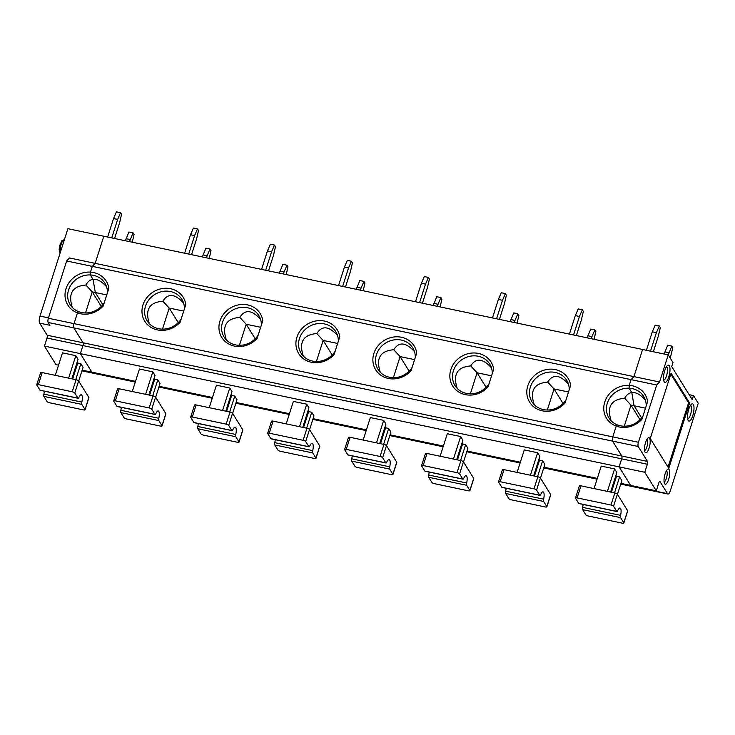 <?xml version="1.0" encoding="UTF-8"?>
<svg xmlns="http://www.w3.org/2000/svg" width="735" height="735" viewBox="0 0 735 735"><rect width="100%" height="100%" fill="white"/><g stroke="black" fill="none" stroke-linecap="round" stroke-linejoin="round"><path stroke-width="1.1" d="M645.376 400.162C640.598 394.631 636.069 392.104 631.788 392.563L629.077 388.209A20.424 18.439 -31.8 0 0 609.894 397.938A20.424 18.439 -31.8 0 0 608.957 417.967A20.424 18.439 -31.8 0 0 617.372 424.894A20.424 18.439 -31.8 0 0 642.978 416.074M646.184 406.005A20.424 18.439 -31.8 0 0 643.658 396.431A20.424 18.439 -31.8 0 0 629.077 388.209A2505.293 782.49 -78.1 0 0 629.233 385.37L631.062 379.618L656.722 385.011L638.439 442.286A3.308 1.038 101.9 0 0 638.228 446.503L647.489 461.424A2.205 0.689 -78.1 0 1 647.342 464.235L644.779 472.274L656.291 490.815L658.854 482.776A2.205 0.689 101.9 0 1 659.809 481.416A2.205 0.689 101.9 0 1 659.993 481.572L667.499 493.663A5.522 1.727 101.9 0 0 667.968 494.039A5.522 1.727 101.9 0 0 670.357 490.649L698.25 403.239L693.5 395.577L689.154 394.667M106.621 286.916C101.834 281.386 97.305 278.85 93.023 279.318L90.322 274.954A2505.293 782.49 101.9 0 0 90.469 272.115A22.629 20.433 -31.8 0 0 66.012 288.717A22.629 20.433 -31.8 0 0 77.469 312.871L74.024 323.639L612.788 436.893L616.224 426.116A2505.293 782.49 -78.1 0 0 617.372 424.894A2505.293 782.49 -78.1 0 1 616.224 426.116A22.629 20.433 -31.8 0 0 641.958 419.253L647.627 401.512A22.629 20.433 -31.8 0 0 629.233 385.37A22.629 20.433 -31.8 0 0 604.767 401.971A22.629 20.433 -31.8 0 0 616.224 426.116L612.788 436.893A3.308 1.038 101.9 0 0 612.577 441.11L638.228 446.503M620.799 483.841L641.839 488.27A5.522 1.727 101.9 0 0 642.307 488.646L620.717 484.108M687.657 418.858A6.9 2.159 101.9 0 0 691.075 412.537A6.9 2.159 101.9 0 0 690.487 405.371M645.596 442.406A7.727 2.416 101.9 0 0 645.073 452.209A7.727 2.416 101.9 0 0 649.712 445.722A7.727 2.416 101.9 0 0 648.077 437.922A7.727 2.416 101.9 0 0 645.596 442.406M644.586 450.527A5.797 1.81 101.9 0 0 647.324 445.226A5.797 1.81 101.9 0 0 646.956 439.264M667.499 493.663L641.839 488.27L641.49 487.7L641.839 488.27A5.522 1.727 101.9 0 0 642.307 488.646L667.968 494.039M689.614 403.01L668.767 468.324L650.255 438.501L671.101 373.187L689.614 403.01L688.585 402.798L670.798 374.133M668.041 467.157L688.585 402.798M688.759 409.248A8.829 2.756 101.9 0 0 688.153 420.448A8.829 2.756 101.9 0 0 693.454 413.033A8.829 2.756 101.9 0 0 691.589 404.121A8.829 2.756 101.9 0 0 688.759 409.248M644.779 472.274L619.127 466.881L630.63 485.422L656.291 490.815M624.272 426.208L630.997 405.132L634.075 405.775L641.627 417.939L634.075 405.775L631.788 392.563L629.077 388.209A2505.293 782.49 -78.1 0 0 629.233 385.37L631.062 379.618L633.919 376.614L642.574 349.483L103.819 236.229L95.155 263.36L92.307 266.373L90.469 272.115A2505.293 782.49 101.9 0 1 90.322 274.954A20.424 18.439 -31.8 0 0 71.13 284.693A20.424 18.439 -31.8 0 0 70.192 304.713A20.424 18.439 -31.8 0 0 78.617 311.64A20.424 18.439 -31.8 0 0 104.214 302.82M640.038 419.694L630.997 405.132L624.649 398.278C626.486 394.897 628.866 392.995 631.788 392.563L634.075 405.775L645.495 408.173M66.646 260.98L92.307 266.373L90.469 272.115A22.629 20.433 -31.8 0 1 108.863 288.258L103.203 306.008A22.629 20.433 -31.8 0 1 77.469 312.871A2505.293 782.49 101.9 0 0 78.617 311.64A2505.293 782.49 101.9 0 1 77.469 312.871L74.024 323.639A3.308 1.038 101.9 0 0 73.812 327.865L83.073 342.776L47.15 335.224L39.653 323.134L49.916 325.293L48.161 322.472A3.308 1.038 101.9 0 1 48.372 318.246L66.646 260.98L69.503 257.967L659.571 382.007L656.722 385.011M693.5 395.577L692.214 399.601L671.698 366.554L672.984 362.53L668.234 354.876L659.571 382.007M668.234 354.876L642.574 349.483L633.919 376.614L631.062 379.618L92.307 266.373L95.155 263.36L103.819 236.229L67.896 228.686L40.002 316.096A5.522 1.727 101.9 0 0 39.653 323.134M647.489 461.424L621.828 456.031A2.205 0.689 -78.1 0 1 621.691 458.842L82.926 345.588L80.363 353.627L44.449 346.084L47.012 338.045A2.205 0.689 -78.1 0 0 47.15 335.224M668.749 377A8.829 2.756 -78.1 0 1 664.137 381.75A8.829 2.756 -78.1 0 1 664.045 373.215A8.829 2.756 -78.1 0 1 667.573 365.433A8.829 2.756 -78.1 0 1 669.934 368.005A8.829 2.756 -78.1 0 1 668.749 377M666.47 366.682A6.9 2.159 -78.1 0 1 666.507 375.916A6.9 2.159 -78.1 0 1 663.641 380.17M48.372 318.246L74.024 323.639A3.308 1.038 101.9 0 0 73.812 327.865L83.073 342.776A2.205 0.689 -78.1 0 1 82.926 345.588L80.363 353.627L619.127 466.881L621.691 458.842L619.127 466.881L630.63 485.422L620.946 483.382M665.111 473.845A7.727 2.416 101.9 0 0 664.587 483.639A7.727 2.416 101.9 0 0 669.227 477.162A7.727 2.416 101.9 0 0 667.591 469.362A7.727 2.416 101.9 0 0 665.111 473.845M47.012 338.045L82.926 345.588A2.205 0.689 -78.1 0 0 83.073 342.776L621.828 456.031L612.577 441.11L621.828 456.031A2.205 0.689 -78.1 0 1 621.691 458.842L647.342 464.235M664.1 481.958A5.797 1.81 101.9 0 0 666.838 476.657A5.797 1.81 101.9 0 0 666.47 470.703M125.382 240.768L128.937 232.003L133.044 232.866L134.046 234.474L132.282 242.219M133.044 232.866L129.489 241.631M85.076 409.762A2.205 0.652 -162.3 0 0 85.03 409.524L81.833 404.388L43.87 396.404L47.058 401.54A2.205 0.652 17.7 0 0 49.612 402.78L83.478 409.9A2.205 0.652 -162.3 0 0 85.076 409.762L88.926 397.708A2.205 0.652 -162.3 0 0 88.871 397.47L78.617 380.941A2.205 0.652 -162.3 0 0 76.063 379.71L42.198 372.59A2.205 0.652 -162.3 0 0 40.6 372.719L36.75 384.782A2.205 0.652 -162.3 0 0 36.805 385.021L39.993 390.156A2.205 0.689 -78.1 0 0 40.177 390.313L78.149 398.287A2.205 0.689 -78.1 0 1 77.965 398.14L74.768 393.004A2.205 0.652 -162.3 0 0 72.214 391.764L38.349 384.644A2.205 0.652 -162.3 0 0 36.75 384.782M117.646 219.407L120.54 212.718L116.433 211.855L113.539 218.543L117.646 219.407L111.738 237.901M78.691 381.07L83.073 367.344L80.822 363.715L77.745 363.062L77.166 362.125M43.87 396.404A2.205 0.689 -78.1 0 1 43.861 394.116A6.624 2.067 -78.1 0 0 44.321 391.185M85.517 312.954L92.243 291.878L85.894 285.024C87.731 281.652 90.111 279.741 93.023 279.318L95.32 292.53L102.863 304.685L95.32 292.53L106.731 294.928M135.516 381.346L91.875 372.167L80.363 353.627L91.875 372.167L82.182 370.137M82.035 370.596L103.084 375.015L102.735 374.455L103.084 375.015A5.522 1.727 101.9 0 0 103.552 375.392L81.953 370.853M55.3 375.337L62.484 352.846L75.824 355.657L78.075 359.277L71.837 378.819M72.664 378.994L77.745 363.062M75.742 379.637L80.822 363.715M58.552 365.166L55.952 364.615L44.449 346.084M81.833 404.388A2.205 0.689 -78.1 0 1 81.833 402.1A6.624 2.067 -78.1 0 0 81.263 394.778A6.624 2.067 -78.1 0 0 78.93 397.414A2.205 0.689 -78.1 0 1 78.149 398.287M113.539 218.543L107.641 237.037M107.429 292.75A20.424 18.439 -31.8 0 0 104.894 283.177A20.424 18.439 -31.8 0 0 90.322 274.954L93.023 279.318L95.32 292.53L92.243 291.878L101.283 306.44M85.894 285.024C72.342 286.135 67.841 293.642 72.407 307.542M120.54 212.718L121.541 214.326L119.649 222.631L114.577 238.498M126.043 238.691L130.15 239.555M68.64 378.148L75.824 355.657M659.295 325.963L656.401 332.661L652.294 331.797L655.188 325.1L659.295 325.963L660.296 327.58L658.404 335.886L653.341 351.743M656.401 332.661L650.503 351.146M652.294 331.797L646.396 350.283M664.146 354.013L667.702 345.248L671.808 346.112L672.801 347.728L670.246 358.12M671.808 346.112L668.244 354.895M623.84 523.017L627.681 510.954A2.205 0.652 -162.3 0 0 627.635 510.715L623.785 522.778A2.205 0.652 -162.3 0 1 623.84 523.017A2.205 0.652 -162.3 0 1 622.233 523.145L588.367 516.034A2.205 0.652 17.7 0 1 585.813 514.794L582.625 509.649A2.205 0.689 -78.1 0 1 582.625 507.361A6.624 2.067 -78.1 0 0 583.085 504.43M624.649 398.278C611.097 399.381 606.605 406.887 611.162 420.797M611.419 492.239L616.509 476.317L615.921 475.38M547.309 410.029L554.034 388.953L568.532 391.994M568.412 383.982C559.73 374.51 552.821 373.885 547.685 382.099L554.034 388.953L563.074 403.515M627.635 510.715L617.382 494.196A2.205 0.652 -162.3 0 0 614.827 492.955L580.962 485.835A2.205 0.652 -162.3 0 0 579.355 485.973L575.505 498.027A2.205 0.652 -162.3 0 0 575.56 498.266L578.748 503.411A2.205 0.689 -78.1 0 0 578.941 503.558L616.904 511.542A2.205 0.689 -78.1 0 1 616.72 511.395L613.532 506.25A2.205 0.652 -162.3 0 0 610.978 505.009L577.113 497.898A2.205 0.652 -162.3 0 0 575.505 498.027M607.404 491.393L614.579 468.902L616.83 472.532L610.601 492.064M570.654 385.333L564.995 403.074A22.629 20.433 -31.8 0 1 530.596 403.579A22.629 20.433 -31.8 0 1 540.886 371.34A22.629 20.433 -31.8 0 1 570.654 385.333M569.221 389.826A20.424 18.439 -31.8 0 0 566.694 380.252A20.424 18.439 -31.8 0 0 539.619 375.355A20.424 18.439 -31.8 0 0 531.993 401.788A20.424 18.439 -31.8 0 0 533.114 403.377A20.424 18.439 -31.8 0 0 566.005 399.895M547.685 382.099C534.134 383.201 529.641 390.708 534.198 404.617M617.455 494.315L621.838 480.589L619.587 476.96L616.509 476.317M546.868 506.838L550.717 494.774A2.205 0.652 -162.3 0 0 550.671 494.536L546.822 506.599A2.205 0.652 -162.3 0 1 546.868 506.838A2.205 0.652 -162.3 0 1 545.269 506.966L511.404 499.855A2.205 0.652 17.7 0 1 508.85 498.615L505.662 493.47A2.205 0.689 -78.1 0 1 505.652 491.182A6.624 2.067 -78.1 0 0 506.112 488.251M534.455 476.059L539.536 460.138L538.957 459.2M539.536 460.138L542.614 460.79L537.533 476.712M539.94 495.362A2.205 0.689 -78.1 0 1 539.756 495.215L501.784 487.232A2.205 0.689 -78.1 0 0 501.968 487.378L539.94 495.362A2.205 0.689 -78.1 0 0 540.721 494.49A6.624 2.067 -78.1 0 1 543.055 491.853A6.624 2.067 -78.1 0 1 543.624 499.166L505.652 491.182M533.628 475.885L539.867 456.352L537.616 452.723L524.275 449.921L517.1 472.412M530.44 475.214L537.616 452.723M501.784 487.232L498.596 482.087A2.205 0.652 -162.3 0 1 498.541 481.848L502.391 469.794A2.205 0.652 -162.3 0 1 503.999 469.656L500.149 481.719A2.205 0.652 -162.3 0 0 498.541 481.848M546.822 506.599L543.634 501.454A2.205 0.689 -78.1 0 1 543.624 499.166M540.491 478.136L544.874 464.41L542.614 460.79M550.671 494.536L540.409 478.016A2.205 0.652 -162.3 0 0 537.855 476.776L503.999 469.656M539.756 495.215L536.568 490.07A2.205 0.652 -162.3 0 0 534.014 488.83L500.149 481.719M493.69 369.154L488.031 386.895A22.629 20.433 -31.8 0 1 453.633 387.4A22.629 20.433 -31.8 0 1 463.923 355.161A22.629 20.433 -31.8 0 1 493.69 369.154M594.073 339.285L595.837 331.549L594.836 329.932L590.738 329.078L587.182 337.834M582.331 309.784L579.437 316.482L575.33 315.618L578.225 308.921L582.331 309.784L583.333 311.401L581.44 319.707L576.378 335.564M591.28 338.697L591.941 336.63L587.844 335.766M579.437 316.482L573.539 334.967M575.33 315.618L569.432 334.103M594.836 329.932L591.941 336.63M469.904 490.658L473.753 478.595A2.205 0.652 -162.3 0 0 473.698 478.356L469.858 490.42A2.205 0.652 -162.3 0 1 469.904 490.658A2.205 0.652 -162.3 0 1 468.305 490.796L434.44 483.676A2.205 0.652 17.7 0 1 431.886 482.436L428.698 477.3A2.205 0.689 -78.1 0 1 428.689 475.012A6.624 2.067 -78.1 0 0 429.148 472.072M457.492 459.88L462.572 443.958L461.993 443.021M462.572 443.958L465.65 444.611L460.569 460.533M462.976 479.183A2.205 0.689 -78.1 0 1 462.793 479.036L424.821 471.052A2.205 0.689 -78.1 0 0 425.005 471.199L462.976 479.183A2.205 0.689 -78.1 0 0 463.757 478.31A6.624 2.067 -78.1 0 1 466.091 475.674A6.624 2.067 -78.1 0 1 466.661 482.987L428.689 475.012M456.665 459.706L462.903 440.173L460.652 436.544L447.312 433.742L440.127 456.233M453.467 459.035L460.652 436.544M424.821 471.052L421.633 465.907A2.205 0.652 -162.3 0 1 421.578 465.668L425.427 453.614A2.205 0.652 -162.3 0 1 427.026 453.477L423.176 465.54A2.205 0.652 -162.3 0 0 421.578 465.668M469.858 490.42L466.661 485.275A2.205 0.689 -78.1 0 1 466.661 482.987M463.528 461.957L467.901 448.231L465.65 444.611M473.698 478.356L463.445 461.837A2.205 0.652 -162.3 0 0 460.891 460.597L427.026 453.477M462.793 479.036L459.595 473.891A2.205 0.652 -162.3 0 0 457.041 472.66L423.176 465.54M470.345 393.85L477.07 372.774L470.722 365.92C457.17 367.022 452.668 374.528 457.234 388.438M416.727 352.975L411.058 370.716A22.629 20.433 -31.8 0 1 376.669 371.221A22.629 20.433 -31.8 0 1 386.959 338.982A22.629 20.433 -31.8 0 1 416.727 352.975M491.559 375.824L477.07 372.774L486.111 387.336M517.109 323.106L518.873 315.37L517.872 313.762L513.765 312.899L510.209 321.664M505.368 293.605L502.474 300.303L498.367 299.439L501.261 292.741L505.368 293.605L506.369 295.222L504.476 303.527L499.414 319.385M514.316 322.518L514.978 320.451L510.871 319.587M502.474 300.303L496.566 318.788M498.367 299.439L492.468 317.924M517.872 313.762L514.978 320.451M392.94 474.479L396.79 462.425A2.205 0.652 -162.3 0 0 396.735 462.177L392.885 474.24A2.205 0.652 -162.3 0 1 392.94 474.479A2.205 0.652 -162.3 0 1 391.342 474.617L357.476 467.497A2.205 0.652 17.7 0 1 354.922 466.256L351.725 461.121A2.205 0.689 -78.1 0 1 351.725 458.833A6.624 2.067 -78.1 0 0 352.184 455.893M380.528 443.701L385.609 427.779L385.03 426.842M385.609 427.779L388.686 428.431L383.606 444.353M386.013 463.004A2.205 0.689 -78.1 0 1 385.82 462.857L347.857 454.873A2.205 0.689 -78.1 0 0 348.041 455.02L386.013 463.004A2.205 0.689 -78.1 0 0 386.785 462.131A6.624 2.067 -78.1 0 1 389.127 459.494A6.624 2.067 -78.1 0 1 389.697 466.808L351.725 458.833M379.701 443.536L385.939 423.994L383.679 420.365L370.339 417.563L363.163 440.054M376.504 442.856L383.679 420.365M347.857 454.873L344.66 449.737A2.205 0.652 -162.3 0 1 344.614 449.489L348.463 437.435A2.205 0.652 -162.3 0 1 350.062 437.297L346.213 449.361A2.205 0.652 -162.3 0 0 344.614 449.489M392.885 474.24L389.697 469.095A2.205 0.689 -78.1 0 1 389.697 466.808M386.555 445.777L390.937 432.051L388.686 428.431M396.735 462.177L386.481 445.658A2.205 0.652 -162.3 0 0 383.927 444.418L350.062 437.297M385.82 462.857L382.632 457.712A2.205 0.652 -162.3 0 0 380.078 456.481L346.213 449.361M393.381 377.671L400.106 356.594L393.758 349.741C380.197 350.843 375.704 358.349 380.271 372.259M339.763 336.795L334.094 354.546A22.629 20.433 -31.8 0 1 299.705 355.042A22.629 20.433 -31.8 0 1 309.986 322.803A22.629 20.433 -31.8 0 1 339.763 336.795M414.595 359.645L400.106 356.594L409.147 371.157M440.146 306.927L441.91 299.191L440.908 297.583L436.801 296.719L433.246 305.484M428.404 277.426L425.51 284.123L421.403 283.26L424.297 276.562L428.404 277.426L429.396 279.043L427.504 287.348L422.441 303.206M437.353 306.348L438.014 304.272L433.907 303.408M425.51 284.123L419.602 302.609M421.403 283.26L415.495 301.754M440.908 297.583L438.014 304.272M315.976 458.3L319.826 446.246A2.205 0.652 -162.3 0 0 319.771 446.007L315.921 458.061A2.205 0.652 -162.3 0 1 315.976 458.3A2.205 0.652 -162.3 0 1 314.369 458.438L280.504 451.318A2.205 0.652 17.7 0 1 277.949 450.077L274.761 444.941A2.205 0.689 -78.1 0 1 274.761 442.654A6.624 2.067 -78.1 0 0 275.221 439.714M303.564 427.522L308.645 411.6L308.057 410.663M308.645 411.6L311.723 412.252L306.642 428.174M309.049 446.825A2.205 0.689 -78.1 0 1 308.856 446.678L270.884 438.694A2.205 0.689 -78.1 0 0 271.077 438.85L309.049 446.825A2.205 0.689 -78.1 0 0 309.821 445.952A6.624 2.067 -78.1 0 1 312.154 443.315A6.624 2.067 -78.1 0 1 312.733 450.628L274.761 442.654M302.737 427.357L308.966 407.815L306.715 404.186L293.375 401.383L286.2 423.875M299.54 426.677L306.715 404.186M270.884 438.694L267.696 433.558A2.205 0.652 -162.3 0 1 267.65 433.319L271.491 421.256A2.205 0.652 -162.3 0 1 273.098 421.127L269.249 433.181A2.205 0.652 -162.3 0 0 267.65 433.319M315.921 458.061L312.733 452.916A2.205 0.689 -78.1 0 1 312.733 450.628M309.591 429.608L313.974 415.881L311.723 412.252M319.771 446.007L309.518 429.479A2.205 0.652 -162.3 0 0 306.964 428.239L273.098 421.127M308.856 446.678L305.668 441.533A2.205 0.652 -162.3 0 0 303.114 440.302L269.249 433.181M316.408 361.491L323.143 340.415L316.794 333.561C303.233 334.664 298.741 342.17 303.307 356.08M262.79 320.616L257.131 338.366A22.629 20.433 -31.8 0 1 222.733 338.863A22.629 20.433 -31.8 0 1 233.023 306.624A22.629 20.433 -31.8 0 1 262.79 320.616M337.631 343.465L323.143 340.415L332.174 354.977M363.182 290.748L364.946 283.012L363.944 281.404L359.838 280.54L356.282 289.305M351.431 261.247L348.537 267.944L344.439 267.081L347.333 260.383L351.431 261.247L352.433 262.864L350.54 271.169L345.478 287.036M360.389 290.169L361.05 288.092L356.944 287.229M348.537 267.944L342.639 286.439M344.439 267.081L338.532 285.575M363.944 281.404L361.05 288.092M239.013 442.121L242.853 430.067A2.205 0.652 -162.3 0 0 242.807 429.828L238.958 441.882A2.205 0.652 -162.3 0 1 239.013 442.121A2.205 0.652 -162.3 0 1 237.405 442.259L203.54 435.138A2.205 0.652 17.7 0 1 200.986 433.898L197.798 428.762A2.205 0.689 -78.1 0 1 197.798 426.475A6.624 2.067 -78.1 0 0 198.257 423.535M226.591 411.352L231.681 395.421L231.093 394.484M231.681 395.421L234.759 396.073L229.678 411.995M232.076 430.646A2.205 0.689 -78.1 0 1 231.892 430.499L193.921 422.515A2.205 0.689 -78.1 0 0 194.113 422.671L232.076 430.646A2.205 0.689 -78.1 0 0 232.857 429.773A6.624 2.067 -78.1 0 1 235.191 427.136A6.624 2.067 -78.1 0 1 235.76 434.449L197.798 426.475M225.774 411.177L232.003 391.636L229.752 388.006L216.412 385.204L209.236 407.695M222.576 410.507L229.752 388.006M193.921 422.515L190.732 417.379A2.205 0.652 -162.3 0 1 190.677 417.14L194.527 405.077A2.205 0.652 -162.3 0 1 196.135 404.948L192.285 417.002A2.205 0.652 -162.3 0 0 190.677 417.14M238.958 441.882L235.77 436.737A2.205 0.689 -78.1 0 1 235.76 434.449M232.627 413.428L237.01 399.702L234.759 396.073M242.807 429.828L232.554 413.3A2.205 0.652 -162.3 0 0 230 412.059L196.135 404.948M231.892 430.499L228.704 425.354A2.205 0.652 -162.3 0 0 226.15 424.123L192.285 417.002M239.445 345.312L246.17 324.236L239.821 317.382C226.27 318.485 221.777 325.991 226.334 339.901M185.826 304.437L180.167 322.187A22.629 20.433 -31.8 0 1 145.769 322.683A22.629 20.433 -31.8 0 1 156.059 290.444A22.629 20.433 -31.8 0 1 185.826 304.437M260.668 327.286L246.17 324.236L255.21 338.798M286.209 274.578L287.973 266.833L286.981 265.225L282.874 264.361L279.318 273.126M274.467 245.067L271.573 251.765L267.466 250.901L270.361 244.204L274.467 245.067L275.469 246.684L273.576 254.99L268.514 270.857M283.425 273.99L284.087 271.913L279.98 271.05M271.573 251.765L265.675 270.26M267.466 250.901L261.568 269.396M286.981 265.225L284.087 271.913M162.04 425.942L165.889 413.888A2.205 0.652 -162.3 0 0 165.844 413.649L161.994 425.703A2.205 0.652 -162.3 0 1 162.04 425.942A2.205 0.652 -162.3 0 1 160.441 426.079L126.576 418.959A2.205 0.652 17.7 0 1 124.022 417.719L120.834 412.583A2.205 0.689 -78.1 0 1 120.825 410.295A6.624 2.067 -78.1 0 0 121.284 407.355M149.628 395.173L154.708 379.242L154.129 378.304M154.708 379.242L157.786 379.894L152.705 395.816M155.113 414.466A2.205 0.689 -78.1 0 1 154.929 414.319L116.957 406.336A2.205 0.689 -78.1 0 0 117.141 406.492L155.113 414.466A2.205 0.689 -78.1 0 0 155.893 413.594A6.624 2.067 -78.1 0 1 158.227 410.957A6.624 2.067 -78.1 0 1 158.797 418.279L120.825 410.295M148.801 394.998L155.039 375.456L152.788 371.837L139.448 369.025L132.272 391.516M145.613 394.327L152.788 371.837M116.957 406.336L113.769 401.2A2.205 0.652 -162.3 0 1 113.714 400.961L117.563 388.898A2.205 0.652 -162.3 0 1 119.162 388.769L115.321 400.823A2.205 0.652 -162.3 0 0 113.714 400.961M161.994 425.703L158.806 420.567A2.205 0.689 -78.1 0 1 158.797 418.279M155.664 397.249L160.037 383.523L157.786 379.894M165.844 413.649L155.581 397.12A2.205 0.652 -162.3 0 0 153.027 395.88L119.162 388.769M154.929 414.319L151.732 409.174A2.205 0.652 -162.3 0 0 149.187 407.943L115.321 400.823M135.369 381.805L103.084 375.015A5.522 1.727 101.9 0 0 103.552 375.392L135.286 382.062M162.481 329.133L169.206 308.057L162.858 301.203C149.306 302.315 144.813 309.812 149.37 323.722M183.704 311.107L169.206 308.057L178.247 322.619M209.245 258.398L211.009 250.653L210.008 249.046L205.91 248.182L202.355 256.947M197.504 228.888L194.61 235.586L190.503 234.722L193.397 228.034L197.504 228.888L198.505 230.505L196.612 238.811L191.55 254.677M206.452 257.81L207.114 255.734L203.016 254.87M194.61 235.586L188.711 254.08M190.503 234.722L184.604 253.217M210.008 249.046L207.114 255.734M597.307 478.411L543.983 467.203M520.343 462.232L467.01 451.024M443.38 446.053L390.046 434.844M366.416 429.883L313.082 418.665M289.443 413.704L236.119 402.486M212.479 397.525L159.155 386.307M614.579 468.902L601.239 466.1L594.064 488.591M638.439 442.286L612.788 436.893A3.308 1.038 101.9 0 0 612.577 441.11L48.161 322.472M184.393 308.93A20.424 18.439 -31.8 0 0 181.867 299.356A20.424 18.439 -31.8 0 0 154.791 294.459A20.424 18.439 -31.8 0 0 147.165 320.892A20.424 18.439 -31.8 0 0 148.286 322.49A20.424 18.439 -31.8 0 0 181.177 318.999M183.585 303.096C174.902 293.614 167.993 292.989 162.858 301.203M261.357 325.109A20.424 18.439 -31.8 0 0 258.83 315.535A20.424 18.439 -31.8 0 0 231.755 310.639A20.424 18.439 -31.8 0 0 224.129 337.071A20.424 18.439 -31.8 0 0 225.25 338.67A20.424 18.439 -31.8 0 0 258.141 335.178M260.548 319.275C251.866 309.793 244.957 309.169 239.821 317.382M338.33 341.288A20.424 18.439 -31.8 0 0 335.794 331.715A20.424 18.439 -31.8 0 0 308.718 326.818A20.424 18.439 -31.8 0 0 301.093 353.25A20.424 18.439 -31.8 0 0 302.214 354.849A20.424 18.439 -31.8 0 0 335.114 351.358M337.521 335.445C328.83 325.972 321.921 325.348 316.794 333.561M614.506 492.891L619.587 476.96M623.785 522.778L620.597 517.633A2.205 0.689 -78.1 0 1 620.588 515.345L582.625 507.361M620.588 515.345A6.624 2.067 -78.1 0 0 620.018 508.032A6.624 2.067 -78.1 0 0 617.685 510.66A2.205 0.689 -78.1 0 1 616.904 511.542M491.449 367.803C482.757 358.331 475.857 357.706 470.722 365.92M492.257 373.646A20.424 18.439 -31.8 0 0 489.721 364.073A20.424 18.439 -31.8 0 0 462.646 359.176A20.424 18.439 -31.8 0 0 455.02 385.609A20.424 18.439 -31.8 0 0 456.15 387.198A20.424 18.439 -31.8 0 0 489.041 383.716M414.485 351.624C405.793 342.152 398.885 341.527 393.758 349.741M415.293 357.467A20.424 18.439 -31.8 0 0 412.758 347.894A20.424 18.439 -31.8 0 0 385.682 342.997A20.424 18.439 -31.8 0 0 378.056 369.429A20.424 18.439 -31.8 0 0 379.177 371.028A20.424 18.439 -31.8 0 0 412.078 367.537M664.808 351.946L668.914 352.809M42.198 372.59L38.349 384.644M40.002 316.096L48.492 317.878M88.871 397.47L85.03 409.524M78.617 380.941L74.768 393.004M76.063 379.71L72.214 391.764M81.833 402.1L43.861 394.116M77.965 398.14L39.993 390.156M60.353 252.325A7.175 2.242 -78.1 0 1 61.17 244.286A7.175 2.242 -78.1 0 1 64.294 239.812L64.349 239.821M543.634 501.454L505.662 493.47M540.409 478.016L536.568 490.07M537.855 476.776L534.014 488.83M466.661 485.275L428.698 477.3M463.445 461.837L459.595 473.891M460.891 460.597L457.041 472.66M389.697 469.095L351.725 461.121M386.481 445.658L382.632 457.712M383.927 444.418L380.078 456.481M312.733 452.916L274.761 444.941M309.518 429.479L305.668 441.533M306.964 428.239L303.114 440.302M235.77 436.737L197.798 428.762M232.554 413.3L228.704 425.354M230 412.059L226.15 424.123M158.806 420.567L120.834 412.583M155.581 397.12L151.732 409.174M153.027 395.88L149.187 407.943M158.999 386.775L212.332 397.984M235.972 402.955L289.296 414.163M312.935 419.134L366.269 430.342M389.899 435.313L443.233 446.522M466.863 451.483L520.196 462.701M543.836 467.662L597.16 478.88M580.962 485.835L577.113 497.898M614.827 492.955L610.978 505.009M620.597 517.633L582.625 509.649M616.72 511.395L578.748 503.411M617.382 494.196L613.532 506.25M60.105 253.116L59.131 249.827L59.535 246.05L61.813 240.768L64.294 239.812M597.077 479.137L543.744 467.929M520.114 462.958L466.78 451.749M443.15 446.779L389.816 435.57M366.186 430.6L312.853 419.391M289.213 414.421L235.889 403.212M212.25 398.241L158.916 387.033"/></g></svg>
